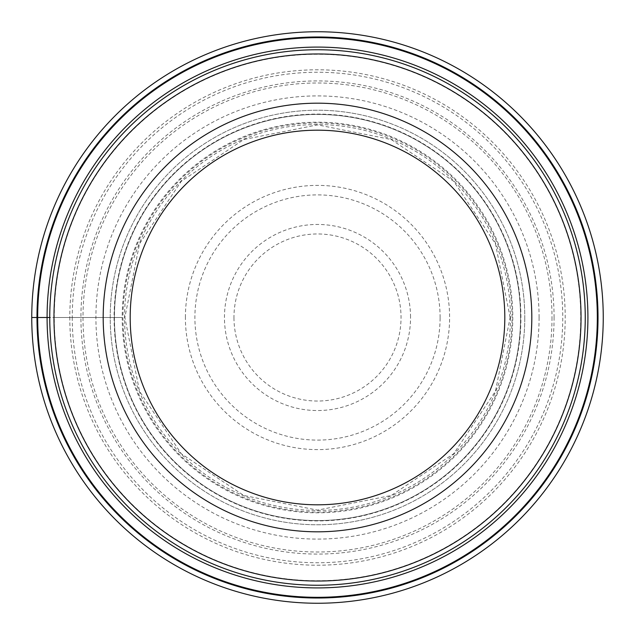 <?xml version="1.0" encoding="UTF-8"?>
<svg xmlns="http://www.w3.org/2000/svg" width="635" height="635" viewBox="0 0 635 635"><rect width="100%" height="100%" fill="white"/><g stroke="black" fill="none" stroke-linecap="round" stroke-linejoin="round"><path stroke-width="0.48" stroke-dasharray="3.17 2.38" d="M554.077 317.5A236.577 236.577 0 0 0 317.5 80.923A236.577 236.577 0 0 0 80.923 317.5A236.577 236.577 0 0 0 317.5 554.077A236.577 236.577 0 0 0 554.077 317.5M31.75 317.5A285.75 285.75 0 0 0 317.5 603.25A285.75 285.75 0 0 0 603.25 317.5A285.75 285.75 0 0 0 317.5 31.75A285.75 285.75 0 0 0 31.75 317.5L54.253 317.5A263.247 263.247 0 0 1 317.5 54.253A263.247 263.247 0 0 1 580.747 317.5A263.247 263.247 0 0 1 317.5 580.747A263.247 263.247 0 0 1 54.253 317.5L122.198 317.5A195.302 195.302 0 0 0 317.5 512.802A195.302 195.302 0 0 0 512.802 317.5A195.302 195.302 0 0 0 317.5 122.198A195.302 195.302 0 0 0 122.198 317.5L69.794 317.5A247.706 247.706 0 0 1 317.5 69.794A247.706 247.706 0 0 1 565.206 317.5A247.706 247.706 0 0 1 317.5 565.206A247.706 247.706 0 0 1 69.794 317.5L49.752 317.5A267.748 267.748 0 0 0 317.333 585.248A267.748 267.748 0 0 0 585.248 317.5A267.748 267.748 0 0 0 317.667 49.752A267.748 267.748 0 0 0 49.752 317.5A267.748 267.748 0 0 0 317.333 585.248A267.748 267.748 0 0 0 585.248 317.5A267.748 267.748 0 0 0 317.667 49.752A267.748 267.748 0 0 0 49.752 317.5M520.565 317.5A203.065 203.065 0 0 0 317.349 114.435A203.065 203.065 0 0 0 114.435 317.802A203.065 203.065 0 0 0 317.651 520.565A203.065 203.065 0 0 0 520.565 317.5A203.065 203.065 0 0 1 317.675 520.565A203.065 203.065 0 0 1 114.435 317.5A203.065 203.065 0 0 1 317.325 114.435A203.065 203.065 0 0 1 520.565 317.5A203.065 203.065 0 0 1 317.675 520.565A203.065 203.065 0 0 1 114.435 317.5A203.065 203.065 0 0 1 317.325 114.435A203.065 203.065 0 0 1 520.565 317.5A203.065 203.065 0 0 1 317.651 520.565A203.065 203.065 0 0 1 114.435 317.5M103.188 317.5A214.312 214.312 0 0 0 317.5 531.812A214.312 214.312 0 0 0 531.812 317.5A214.312 214.312 0 0 0 317.5 103.188A214.312 214.312 0 0 0 103.188 317.5M552.005 317.5A234.505 234.505 0 0 1 317.5 552.005A234.505 234.505 0 0 1 82.995 317.5A234.505 234.505 0 0 1 317.5 82.995A234.505 234.505 0 0 1 552.005 317.5M539.091 317.5A221.591 221.591 0 0 0 317.5 95.909A221.591 221.591 0 0 0 95.909 317.5A221.591 221.591 0 0 0 317.5 539.091A221.591 221.591 0 0 0 539.091 317.5M510.445 317.5A192.945 192.945 0 0 1 317.5 510.445A192.945 192.945 0 0 1 124.555 317.5A192.945 192.945 0 0 1 317.5 124.555A192.945 192.945 0 0 1 510.445 317.5M512.04 317.5A194.54 194.54 0 0 0 317.5 122.96A194.54 194.54 0 0 0 122.96 317.5A194.54 194.54 0 0 0 317.5 512.04A194.54 194.54 0 0 0 512.04 317.5M520.914 317.5A203.414 203.414 0 0 0 317.5 114.086A203.414 203.414 0 0 0 114.086 317.5A203.414 203.414 0 0 0 317.5 520.914A203.414 203.414 0 0 0 520.914 317.5M524.78 317.5A207.28 207.28 0 0 1 317.651 524.78A207.28 207.28 0 0 1 110.22 317.5A207.28 207.28 0 0 1 317.349 110.22A207.28 207.28 0 0 1 524.78 317.5A207.28 207.28 0 0 0 317.325 110.22A207.28 207.28 0 0 0 110.22 317.849A207.28 207.28 0 0 0 317.675 524.78A207.28 207.28 0 0 0 524.78 317.5M72.247 317.5A245.253 245.253 0 0 0 317.5 562.753A245.253 245.253 0 0 0 562.753 317.5A245.253 245.253 0 0 0 317.5 72.247A245.253 245.253 0 0 0 72.247 317.5M185.388 317.5A132.112 132.112 0 0 1 317.5 185.388A132.112 132.112 0 0 1 449.612 317.5A132.112 132.112 0 0 1 317.5 449.612A132.112 132.112 0 0 1 185.388 317.5M440.103 318.056A122.603 122.603 0 0 1 317.222 440.103A122.603 122.603 0 0 1 194.897 316.944A122.603 122.603 0 0 1 317.778 194.897A122.603 122.603 0 0 1 440.103 318.056M410.543 317.19A93.043 93.043 0 0 0 317.341 224.457A93.043 93.043 0 0 0 224.457 317.81A93.043 93.043 0 0 0 317.659 410.543A93.043 93.043 0 0 0 410.543 317.19M233.966 317.778A83.534 83.534 0 0 0 317.643 401.034A83.534 83.534 0 0 0 401.034 317.222A83.534 83.534 0 0 0 317.357 233.966A83.534 83.534 0 0 0 233.966 317.778M510.135 317.5L495.475 243.784L453.715 181.285L391.224 139.525L317.5 124.865L243.784 139.525L181.285 181.285L139.525 243.776L124.865 317.5L139.525 391.224L181.292 453.723L243.792 495.475L317.508 510.135L391.224 495.475L453.715 453.715L495.475 391.216L510.135 317.5"/><path stroke-width="0.95" d="M31.75 317.5A285.75 285.75 0 0 1 317.5 31.75A285.75 285.75 0 0 1 603.25 317.5A285.75 285.75 0 0 1 317.5 603.25A285.75 285.75 0 0 1 31.75 317.5A285.75 285.75 0 0 1 317.5 31.75A285.75 285.75 0 0 1 603.25 317.5A285.75 285.75 0 0 1 317.5 603.25A285.75 285.75 0 0 1 31.75 317.5L49.752 317.5A267.748 267.748 0 0 1 317.69 49.752A267.748 267.748 0 0 1 585.248 317.881A267.748 267.748 0 0 1 317.309 585.248A267.748 267.748 0 0 1 49.752 317.119A267.748 267.748 0 0 1 317.69 49.752A267.748 267.748 0 0 1 585.248 317.881A267.748 267.748 0 0 1 317.309 585.248A267.748 267.748 0 0 1 49.752 317.5M597.321 317.5A279.821 279.821 0 0 0 317.5 37.679A279.821 279.821 0 0 0 37.679 317.5A279.821 279.821 0 0 0 317.5 597.321A279.821 279.821 0 0 0 597.321 317.5M103.188 317.5A214.312 214.312 0 0 1 317.5 103.188A214.312 214.312 0 0 1 531.812 317.5A214.312 214.312 0 0 1 317.5 531.812A214.312 214.312 0 0 1 103.188 317.5M130.191 317.5A187.309 187.309 0 0 1 317.5 130.191A187.309 187.309 0 0 1 504.809 317.5A187.309 187.309 0 0 1 317.5 504.809A187.309 187.309 0 0 1 130.191 317.5M598.019 317.5A280.519 280.519 0 0 1 317.5 598.019A280.519 280.519 0 0 1 36.981 317.5A280.519 280.519 0 0 1 317.5 36.981A280.519 280.519 0 0 1 598.019 317.5M587.915 317.5A270.415 270.415 0 0 1 317.5 587.915A270.415 270.415 0 0 1 47.085 317.5A270.415 270.415 0 0 1 317.5 47.085A270.415 270.415 0 0 1 587.915 317.5M581.033 317.873A263.533 263.533 0 0 0 317.683 53.967A263.533 263.533 0 0 0 53.967 317.5A263.533 263.533 0 0 0 317.317 581.033A263.533 263.533 0 0 0 581.033 317.873"/></g></svg>
